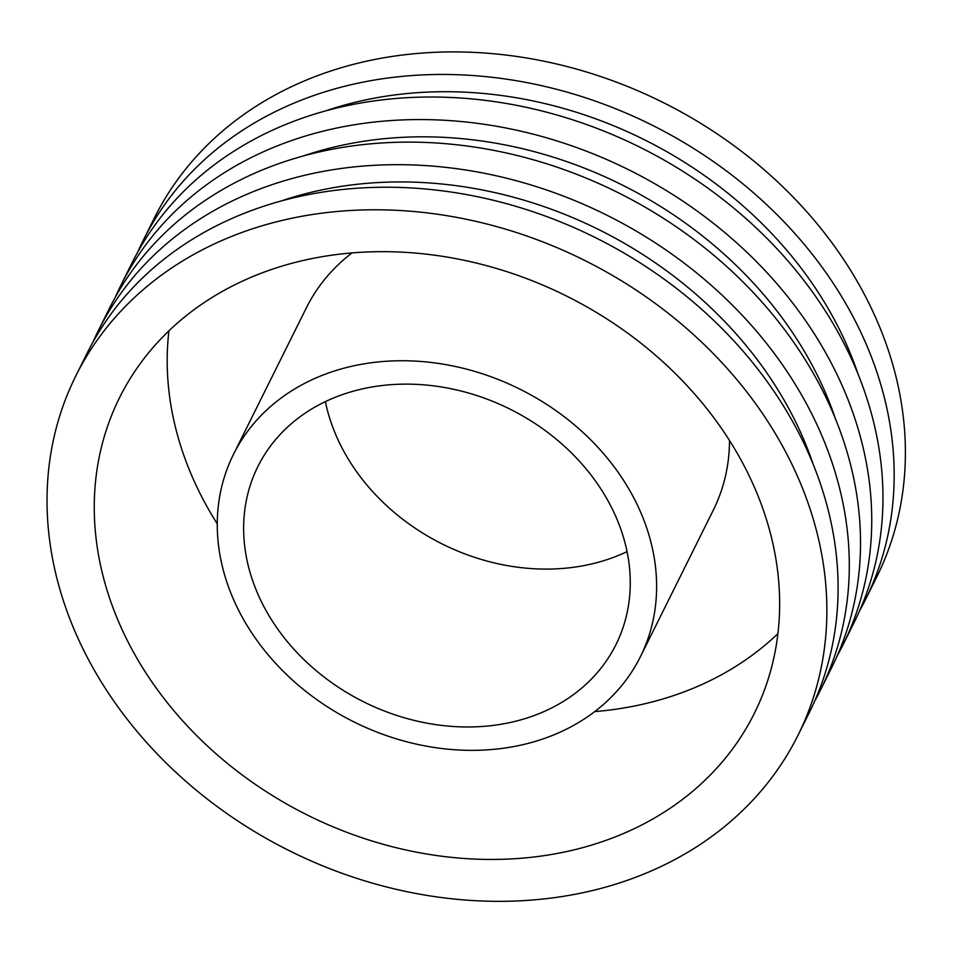 <?xml version="1.0" encoding="UTF-8"?>
<svg xmlns="http://www.w3.org/2000/svg" width="953" height="953" viewBox="0 0 953 953"><rect width="100%" height="100%" fill="white"/><g stroke="black" fill="none" stroke-linecap="round" stroke-linejoin="round"><path stroke-width="1.43" d="M522.387 744.781A227.231 185.93 26.4 0 1 282.636 670.674A227.231 185.93 26.4 0 1 233.485 454.343A227.231 185.93 26.4 0 1 519.742 389.062A227.231 185.93 26.4 0 1 640.392 656.736A227.231 185.93 26.4 0 1 522.387 744.781M512.13 722.076A199.963 163.618 26.4 0 1 301.148 656.855A199.963 163.618 26.4 0 1 257.906 466.493A199.963 163.618 26.4 0 1 509.807 409.04A199.963 163.618 26.4 0 1 615.983 644.585A199.963 163.618 26.4 0 1 512.13 722.076M233.485 454.343L306.413 307.748A227.231 185.93 26.4 0 1 352.086 252.867M729.51 440.596A227.231 185.93 26.4 0 1 713.309 510.129L640.392 656.736M777.874 633.685A354.48 290.057 26.4 0 1 643.156 704.148A354.48 290.057 26.4 0 1 594.72 711.605M217.284 523.888A354.48 290.057 26.4 0 1 168.919 330.798M570.239 850.755A354.48 290.057 26.4 0 1 196.223 735.144A354.48 290.057 26.4 0 1 119.554 397.675A354.48 290.057 26.4 0 1 566.118 295.835A354.48 290.057 26.4 0 1 754.323 713.404A354.48 290.057 26.4 0 1 570.239 850.755M588.609 891.448A403.333 330.036 26.4 0 1 163.046 759.898A403.333 330.036 26.4 0 1 75.811 375.923A403.333 330.036 26.4 0 1 583.915 260.038A403.333 330.036 26.4 0 1 798.066 735.156A403.333 330.036 26.4 0 1 588.609 891.448M75.811 375.923L87.033 353.372A403.333 330.036 26.4 0 1 595.137 237.488A403.333 330.036 26.4 0 1 809.288 712.606L798.066 735.156M281.814 200.761A383.166 313.537 26.4 0 1 813.469 465.195M92.906 342.222A403.333 330.036 26.4 0 1 98.254 330.81A403.333 330.036 26.4 0 1 606.358 214.937A403.333 330.036 26.4 0 1 820.497 690.043A403.333 330.036 26.4 0 1 814.636 701.194M98.254 330.81L109.476 308.26A403.333 330.036 26.4 0 1 617.568 192.375A403.333 330.036 26.4 0 1 831.719 667.493L820.497 690.043M304.245 155.649A383.166 313.537 26.4 0 1 835.9 420.082M115.337 297.11A403.333 330.036 26.4 0 1 120.686 285.709A403.333 330.036 26.4 0 1 628.789 169.825A403.333 330.036 26.4 0 1 842.94 644.943A403.333 330.036 26.4 0 1 837.068 656.081M120.686 285.709L131.907 263.147A403.333 330.036 26.4 0 1 640.011 147.274A403.333 330.036 26.4 0 1 854.162 622.38L842.94 644.943M326.688 110.536A383.166 313.537 26.4 0 1 858.343 374.97M137.78 252.009A403.333 330.036 26.4 0 1 143.129 240.597A403.333 330.036 26.4 0 1 651.221 124.712A403.333 330.036 26.4 0 1 865.372 599.83A403.333 330.036 26.4 0 1 859.499 610.98M143.129 240.597L154.338 218.046A403.333 330.036 26.4 0 1 662.442 102.162A403.333 330.036 26.4 0 1 876.593 577.28L865.372 599.83M627.026 551.62A199.963 163.618 26.4 0 1 590.657 564.188A199.963 163.618 26.4 0 1 325.378 401.582"/></g></svg>
